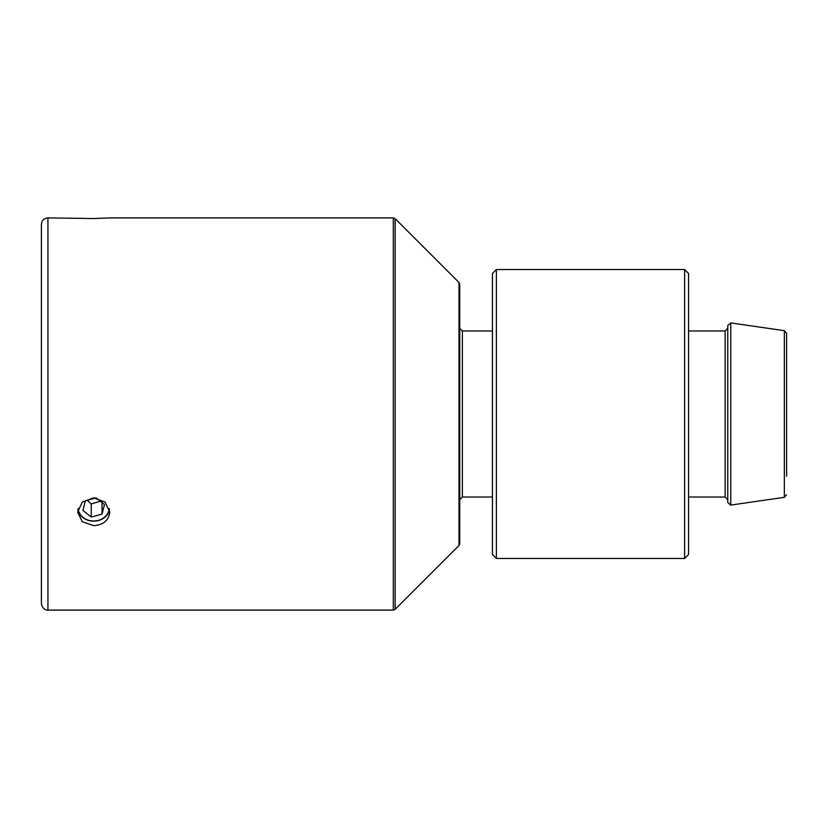 <?xml version="1.0" encoding="UTF-8"?>
<svg xmlns="http://www.w3.org/2000/svg" width="828" height="828" viewBox="0 0 828 828"><rect width="100%" height="100%" fill="white"/><g stroke="black" fill="none" stroke-linecap="round" stroke-linejoin="round"><path stroke-width="1.24" d="M109.244 508.527A15.597 13.507 0 0 1 93.699 520.988A15.597 13.507 0 0 1 78.142 508.527M109.524 509.655A16.074 13.921 0 0 1 93.699 521.164A16.074 13.921 0 0 1 77.863 509.655M96.255 497.99L104.494 504.531L102.041 514.105L91.246 517.045L82.893 510.421L85.346 500.847L95.976 497.949M87.219 500.34L91.246 503.973L100.374 501.261M91.246 503.973L91.246 517.045M102.041 502.586L102.041 514.105M459.757 339.842L459.757 499.636L462.376 497.017L462.376 330.983L459.757 328.364M459.757 301.713L459.757 284.346L458.991 282.493L458.991 545.507L459.757 543.654L459.757 301.713M41.4 249.828L41.4 603.571C42.487 610.329 48.096 610.381 47.941 610.101L47.941 217.899C43.967 218.281 41.783 220.465 41.4 224.429L41.4 249.828M458.991 545.507L395.153 609.336L395.153 218.664L393.31 217.899L109.772 217.899L93.699 218.551L47.941 217.899M93.699 525.645L82.324 521.733L77.625 512.056L82.324 502.047L93.699 497.804L105.063 502.047L109.772 512.056C108.81 520.398 103.459 524.921 93.699 525.645M727.771 339.842L727.771 328.364L725.152 330.983L725.152 497.017L688.544 497.017M727.771 337.358L727.771 502.492L730.762 505.08L730.762 322.92L727.771 325.507L727.771 337.358M786.6 476.1L786.6 333.249L784.354 330.662L784.354 497.338L730.762 505.08M684.621 558.465L688.544 554.543L688.544 273.457L684.621 269.535L684.621 558.465L496.365 558.465L496.365 269.535L684.621 269.535M496.365 269.535L492.443 273.457L492.443 554.543L496.365 558.465M393.31 217.899L393.31 610.101L47.941 610.101M725.152 330.983L688.544 330.983M492.443 330.983L462.376 330.983M492.443 497.017L462.376 497.017M458.991 282.493L395.153 218.664M395.153 609.336L393.31 610.101M725.152 497.017L727.771 499.636M784.354 330.662L730.762 322.92M784.354 497.338L786.6 494.751"/></g></svg>
